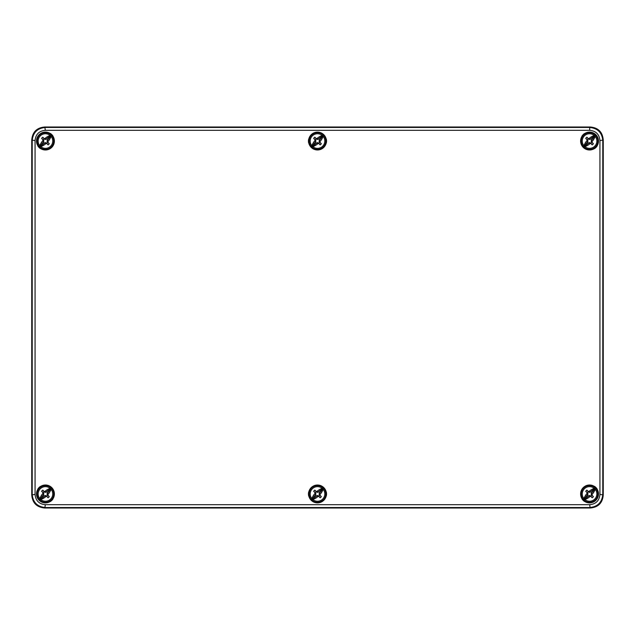 <?xml version="1.0" encoding="UTF-8"?>
<svg xmlns="http://www.w3.org/2000/svg" width="635" height="635" viewBox="0 0 635 635"><rect width="100%" height="100%" fill="white"/><g stroke="black" fill="none" stroke-linecap="round" stroke-linejoin="round"><path stroke-width="0.95" d="M590.153 127L44.847 127C36.774 127.659 32.409 132.024 31.75 140.097C32.409 132.024 36.774 127.659 44.847 127L590.153 127C598.226 127.659 602.591 132.024 603.25 140.097C602.591 132.024 598.226 127.659 590.153 127L589.693 127.46L45.307 127.46C37.354 128.238 32.988 132.596 32.21 140.557L32.21 494.443C32.988 502.396 37.346 506.762 45.307 507.54L589.693 507.54C597.646 506.762 602.012 502.404 602.79 494.443L602.79 140.557C602.012 132.604 597.654 128.238 589.693 127.46L589.693 130.318L45.307 130.318C39.084 130.921 35.671 134.334 35.068 140.557L35.068 494.443C35.671 500.666 39.084 504.079 45.307 504.682L589.693 504.682C595.916 504.079 599.329 500.666 599.932 494.443L599.932 140.557C599.329 134.334 595.916 130.921 589.693 130.318M603.25 494.903L603.25 140.097L603.25 494.903C602.591 502.976 598.226 507.341 590.153 508C598.226 507.341 602.591 502.976 603.25 494.903L599.932 494.443M44.847 508L590.153 508L44.847 508C36.774 507.341 32.409 502.976 31.75 494.903C32.409 502.976 36.774 507.341 44.847 508L45.307 504.682M31.75 140.097L31.75 494.903L31.75 140.097L35.068 140.557M37.909 146.058A9.049 9.049 0 0 0 40.434 148.582A9.049 9.049 0 0 1 37.909 146.058L37.989 145.971A8.93 8.93 0 0 1 50.363 133.596L50.451 133.517A9.049 9.049 0 0 1 52.975 136.041A9.049 9.049 0 0 0 50.451 133.517M584.549 133.517A9.049 9.049 0 0 0 582.025 136.041A9.049 9.049 0 0 1 584.549 133.517L584.637 133.596A8.93 8.93 0 0 1 597.011 145.971L597.091 146.058A9.049 9.049 0 0 1 594.566 148.582L594.479 148.503A8.93 8.93 0 0 1 582.105 136.128L582.025 136.041M50.451 501.483A9.049 9.049 0 0 0 52.975 498.959A9.049 9.049 0 0 1 50.451 501.483L50.363 501.404A8.93 8.93 0 0 1 37.989 489.029L37.909 488.942A9.049 9.049 0 0 1 40.434 486.418L40.521 486.497A8.93 8.93 0 0 1 52.895 498.872L52.975 498.959M597.091 488.942A9.049 9.049 0 0 0 594.566 486.418A9.049 9.049 0 0 1 597.091 488.942L597.011 489.029A8.93 8.93 0 0 1 584.637 501.404L584.549 501.483A9.049 9.049 0 0 1 582.025 498.959A9.049 9.049 0 0 0 584.549 501.483M52.975 136.041L52.895 136.128A8.93 8.93 0 0 1 40.521 148.503L40.434 148.582M582.025 498.959L582.105 498.872A8.93 8.93 0 0 1 594.479 486.497L594.566 486.418M325.644 139.263L326.247 139.263A8.93 8.93 0 0 0 308.753 139.263L309.356 139.263M309.356 142.835L308.626 142.835A9.049 9.049 0 0 1 308.626 139.263L308.753 139.263M308.753 142.835A8.93 8.93 0 0 0 326.247 142.835L325.644 142.835M326.247 139.263L326.374 139.263A9.049 9.049 0 0 1 326.374 142.835L326.247 142.835M325.644 492.165L326.247 492.165A8.93 8.93 0 0 0 308.753 492.165L309.356 492.165M309.356 495.737L308.626 495.737A9.049 9.049 0 0 1 308.626 492.165L308.753 492.165M308.753 495.737A8.93 8.93 0 0 0 326.247 495.737L325.644 495.737M326.247 492.165L326.374 492.165A9.049 9.049 0 0 1 326.374 495.737L326.247 495.737M40.521 486.497L40.95 486.934M52.459 498.443L52.895 498.872M50.363 501.404L49.935 500.967M38.425 489.458L37.989 489.029M596.575 145.542L597.011 145.971M584.637 133.596L585.065 134.033M582.541 136.557L582.105 136.128M594.479 148.503L594.05 148.066M597.011 489.029L596.575 489.458M585.065 500.967L584.637 501.404M582.105 498.872L582.541 498.443M594.05 486.934L594.479 486.497M37.989 145.971L38.425 145.542M49.935 134.033L50.363 133.596M52.895 136.128L52.459 136.557M40.95 148.066L40.521 148.503M595.447 499.84A8.334 8.334 0 0 0 595.447 488.061A8.334 8.334 0 0 0 583.668 488.061A8.334 8.334 0 0 0 583.668 499.84A8.334 8.334 0 0 0 595.447 499.84A8.334 8.334 0 0 1 583.668 499.84A8.334 8.334 0 0 1 583.668 488.061A8.334 8.334 0 0 1 595.447 488.061A8.334 8.334 0 0 1 595.447 499.84M594.265 488.363L595.146 489.244A11.406 6.945 -45 0 1 591.756 494.863A12.811 0.667 69.3 0 1 591.796 494.959L591.606 495.157A2.381 2.381 0 0 1 590.764 495.998L589.518 495.506L588.399 495.951L584.557 499.618L583.97 498.658A7.302 7.302 0 0 1 584.39 488.783A7.302 7.302 0 0 1 594.265 488.363A11.406 6.945 -45 0 0 588.637 491.752L590.614 491.8L591.828 490.593L592.915 491.68L591.709 492.887L591.756 494.863M591.606 495.157L593.392 496.602A4.659 4.659 0 0 1 592.209 497.784A12.859 0.675 45 0 1 590.566 496.189A12.811 0.667 -160.7 0 1 590.471 496.157L588.494 496.102L587.288 497.308M590.471 496.157A11.406 6.945 135 0 1 584.851 499.539L584.557 499.618M587.184 496.991L586.2 496.221L587.407 495.014L587.359 493.038A11.406 6.945 135 0 0 583.97 498.658M592.209 497.784L590.764 495.998M586.2 496.221L587.558 495.109L588.002 493.911L587.51 492.744A2.381 2.381 0 0 1 588.351 491.903L589.407 492.387L590.764 491.903A2.381 2.381 0 0 1 591.606 492.744L591.114 493.99L591.558 495.109M587.51 492.744L585.724 491.3A12.859 0.675 45 0 0 587.319 492.943L587.558 492.792M588.399 491.95L588.55 491.712A12.859 0.675 -135 0 0 586.907 490.117A4.659 4.659 0 0 0 585.724 491.3M586.907 490.117L588.351 491.903M592.915 491.68L591.606 492.744M590.764 491.903L591.828 490.593M587.51 495.157A2.381 2.381 0 0 0 588.351 495.998M593.392 496.602A12.859 0.675 -135 0 0 591.796 494.959M323.39 499.84A8.334 8.334 0 0 0 323.39 488.061A8.334 8.334 0 0 0 311.61 488.061A8.334 8.334 0 0 0 311.61 499.84A8.334 8.334 0 0 0 323.39 499.84A8.334 8.334 0 0 1 311.61 499.84A8.334 8.334 0 0 1 311.61 488.061A8.334 8.334 0 0 1 323.39 488.061A8.334 8.334 0 0 1 323.39 499.84M322.207 488.363L323.088 489.244A11.406 6.945 -45 0 1 319.699 494.863A12.811 0.667 69.3 0 1 319.738 494.959L319.548 495.157A2.381 2.381 0 0 1 318.706 495.998L317.46 495.506L316.341 495.951L312.499 499.618L311.912 498.658A7.302 7.302 0 0 1 312.333 488.783A7.302 7.302 0 0 1 322.207 488.363A11.406 6.945 -45 0 0 316.579 491.752L318.556 491.8L319.77 490.593L320.858 491.68L319.651 492.887L319.699 494.863M319.548 495.157L321.334 496.602A4.659 4.659 0 0 1 320.151 497.784A12.859 0.675 45 0 1 318.508 496.189A12.811 0.667 -160.7 0 1 318.413 496.157L316.436 496.102L315.23 497.308M318.413 496.157A11.406 6.945 135 0 1 312.793 499.539L312.499 499.618M315.127 496.991L314.142 496.221L315.349 495.014L315.301 493.038A11.406 6.945 135 0 0 311.912 498.658M320.151 497.784L318.706 495.998M314.142 496.221L315.5 495.109L315.944 493.911L315.452 492.744A2.381 2.381 0 0 1 316.293 491.903L317.349 492.387L318.706 491.903A2.381 2.381 0 0 1 319.548 492.744L319.056 493.99L319.5 495.109M315.452 492.744L313.666 491.3A12.859 0.675 45 0 0 315.262 492.943L315.5 492.792M316.341 491.95L316.492 491.712A12.859 0.675 -135 0 0 314.849 490.117A4.659 4.659 0 0 0 313.666 491.3M314.849 490.117L316.293 491.903M320.858 491.68L319.548 492.744M318.706 491.903L319.77 490.593M315.452 495.157A2.381 2.381 0 0 0 316.293 495.998M321.334 496.602A12.859 0.675 -135 0 0 319.738 494.959M51.332 499.84A8.334 8.334 0 0 0 51.332 488.061A8.334 8.334 0 0 0 39.553 488.061A8.334 8.334 0 0 0 39.553 499.84A8.334 8.334 0 0 0 51.332 499.84A8.334 8.334 0 0 1 39.553 499.84A8.334 8.334 0 0 1 39.553 488.061A8.334 8.334 0 0 1 51.332 488.061A8.334 8.334 0 0 1 51.332 499.84M50.149 488.363L51.03 489.244A11.406 6.945 -45 0 1 47.641 494.863A12.811 0.667 69.3 0 1 47.681 494.959L47.49 495.157A2.381 2.381 0 0 1 46.649 495.998L45.402 495.506L44.283 495.951L40.442 499.618L39.854 498.658A7.302 7.302 0 0 1 40.275 488.783A7.302 7.302 0 0 1 50.149 488.363A11.406 6.945 -45 0 0 44.521 491.752L46.498 491.8L47.712 490.593L48.8 491.68L47.593 492.887L47.641 494.863M47.49 495.157L49.276 496.602A4.659 4.659 0 0 1 48.093 497.784A12.859 0.675 45 0 1 46.45 496.189A12.811 0.667 -160.7 0 1 46.355 496.157L44.379 496.102L43.172 497.308M46.355 496.157A11.406 6.945 135 0 1 40.735 499.539L40.442 499.618M43.069 496.991L42.085 496.221L43.291 495.014L43.243 493.038A11.406 6.945 135 0 0 39.854 498.658M48.093 497.784L46.649 495.998M42.085 496.221L43.442 495.109L43.886 493.911L43.394 492.744A2.381 2.381 0 0 1 44.236 491.903L45.291 492.387L46.649 491.903A2.381 2.381 0 0 1 47.49 492.744L46.998 493.99L47.442 495.109M43.394 492.744L41.608 491.3A12.859 0.675 45 0 0 43.204 492.943L43.442 492.792M44.283 491.95L44.434 491.712A12.859 0.675 -135 0 0 42.791 490.117A4.659 4.659 0 0 0 41.608 491.3M42.791 490.117L44.236 491.903M48.8 491.68L47.49 492.744M46.649 491.903L47.712 490.593M43.394 495.157A2.381 2.381 0 0 0 44.236 495.998M49.276 496.602A12.859 0.675 -135 0 0 47.681 494.959M51.332 146.939A8.334 8.334 0 0 0 51.332 135.16A8.334 8.334 0 0 0 39.553 135.16A8.334 8.334 0 0 0 39.553 146.939A8.334 8.334 0 0 0 51.332 146.939A8.334 8.334 0 0 1 39.553 146.939A8.334 8.334 0 0 1 39.553 135.16A8.334 8.334 0 0 1 51.332 135.16A8.334 8.334 0 0 1 51.332 146.939M50.149 135.461L51.03 136.342A11.406 6.945 -45 0 1 47.641 141.962A12.811 0.667 69.3 0 1 47.681 142.057L47.49 142.256A2.381 2.381 0 0 1 46.649 143.097L45.402 142.605L44.283 143.05L40.442 146.717L39.854 145.756A7.302 7.302 0 0 1 40.275 135.882A7.302 7.302 0 0 1 50.149 135.461A11.406 6.945 -45 0 0 44.521 138.851L46.498 138.898L47.712 137.692L48.8 138.779L47.593 139.986L47.641 141.962M47.49 142.256L49.276 143.7A4.659 4.659 0 0 1 48.093 144.883A12.859 0.675 45 0 1 46.45 143.288A12.811 0.667 -160.7 0 1 46.355 143.256L44.379 143.2L43.172 144.407M46.355 143.256A11.406 6.945 135 0 1 40.735 146.637L40.442 146.717M43.069 144.089L42.085 143.32L43.291 142.113L43.243 140.137A11.406 6.945 135 0 0 39.854 145.756M48.093 144.883L46.649 143.097M42.085 143.32L43.442 142.208L43.886 141.01L43.394 139.843A2.381 2.381 0 0 1 44.236 139.001L45.291 139.486L46.649 139.001A2.381 2.381 0 0 1 47.49 139.843L46.998 141.089L47.442 142.208M43.394 139.843L41.608 138.398A12.859 0.675 45 0 0 43.204 140.041L43.442 139.891M44.283 139.049L44.434 138.811A12.859 0.675 -135 0 0 42.791 137.216A4.659 4.659 0 0 0 41.608 138.398M42.791 137.216L44.236 139.001M48.8 138.779L47.49 139.843M46.649 139.001L47.712 137.692M43.394 142.256A2.381 2.381 0 0 0 44.236 143.097M49.276 143.7A12.859 0.675 -135 0 0 47.681 142.057M323.39 146.939A8.334 8.334 0 0 0 323.39 135.16A8.334 8.334 0 0 0 311.61 135.16A8.334 8.334 0 0 0 311.61 146.939A8.334 8.334 0 0 0 323.39 146.939A8.334 8.334 0 0 1 311.61 146.939A8.334 8.334 0 0 1 311.61 135.16A8.334 8.334 0 0 1 323.39 135.16A8.334 8.334 0 0 1 323.39 146.939M322.207 135.461L323.088 136.342A11.406 6.945 -45 0 1 319.699 141.962A12.811 0.667 69.3 0 1 319.738 142.057L319.548 142.256A2.381 2.381 0 0 1 318.706 143.097L317.46 142.605L316.341 143.05L312.499 146.717L311.912 145.756A7.302 7.302 0 0 1 312.333 135.882A7.302 7.302 0 0 1 322.207 135.461A11.406 6.945 -45 0 0 316.579 138.851L318.556 138.898L319.77 137.692L320.858 138.779L319.651 139.986L319.699 141.962M319.548 142.256L321.334 143.7A4.659 4.659 0 0 1 320.151 144.883A12.859 0.675 45 0 1 318.508 143.288A12.811 0.667 -160.7 0 1 318.413 143.256L316.436 143.2L315.23 144.407M318.413 143.256A11.406 6.945 135 0 1 312.793 146.637L312.499 146.717M315.127 144.089L314.142 143.32L315.349 142.113L315.301 140.137A11.406 6.945 135 0 0 311.912 145.756M320.151 144.883L318.706 143.097M314.142 143.32L315.5 142.208L315.944 141.01L315.452 139.843A2.381 2.381 0 0 1 316.293 139.001L317.349 139.486L318.706 139.001A2.381 2.381 0 0 1 319.548 139.843L319.056 141.089L319.5 142.208M315.452 139.843L313.666 138.398A12.859 0.675 45 0 0 315.262 140.041L315.5 139.891M316.341 139.049L316.492 138.811A12.859 0.675 -135 0 0 314.849 137.216A4.659 4.659 0 0 0 313.666 138.398M314.849 137.216L316.293 139.001M320.858 138.779L319.548 139.843M318.706 139.001L319.77 137.692M315.452 142.256A2.381 2.381 0 0 0 316.293 143.097M321.334 143.7A12.859 0.675 -135 0 0 319.738 142.057M595.447 146.939A8.334 8.334 0 0 0 595.447 135.16A8.334 8.334 0 0 0 583.668 135.16A8.334 8.334 0 0 0 583.668 146.939A8.334 8.334 0 0 0 595.447 146.939A8.334 8.334 0 0 1 583.668 146.939A8.334 8.334 0 0 1 583.668 135.16A8.334 8.334 0 0 1 595.447 135.16A8.334 8.334 0 0 1 595.447 146.939M594.265 135.461L595.146 136.342A11.406 6.945 -45 0 1 591.756 141.962A12.811 0.667 69.3 0 1 591.796 142.057L591.606 142.256A2.381 2.381 0 0 1 590.764 143.097L589.518 142.605L588.399 143.05L584.557 146.717L583.97 145.756A7.302 7.302 0 0 1 584.39 135.882A7.302 7.302 0 0 1 594.265 135.461A11.406 6.945 -45 0 0 588.637 138.851L590.614 138.898L591.828 137.692L592.915 138.779L591.709 139.986L591.756 141.962M591.606 142.256L593.392 143.7A4.659 4.659 0 0 1 592.209 144.883A12.859 0.675 45 0 1 590.566 143.288A12.811 0.667 -160.7 0 1 590.471 143.256L588.494 143.2L587.288 144.407M590.471 143.256A11.406 6.945 135 0 1 584.851 146.637L584.557 146.717M587.184 144.089L586.2 143.32L587.407 142.113L587.359 140.137A11.406 6.945 135 0 0 583.97 145.756M592.209 144.883L590.764 143.097M586.2 143.32L587.558 142.208L588.002 141.01L587.51 139.843A2.381 2.381 0 0 1 588.351 139.001L589.407 139.486L590.764 139.001A2.381 2.381 0 0 1 591.606 139.843L591.114 141.089L591.558 142.208M587.51 139.843L585.724 138.398A12.859 0.675 45 0 0 587.319 140.041L587.558 139.891M588.399 139.049L588.55 138.811A12.859 0.675 -135 0 0 586.907 137.216A4.659 4.659 0 0 0 585.724 138.398M586.907 137.216L588.351 139.001M592.915 138.779L591.606 139.843M590.764 139.001L591.828 137.692M587.51 142.256A2.381 2.381 0 0 0 588.351 143.097M593.392 143.7A12.859 0.675 -135 0 0 591.796 142.057M31.75 494.903L35.068 494.443M589.693 504.682L590.153 508M599.932 140.557L603.25 140.097M45.307 130.318L44.847 127M584.851 499.539A7.302 7.302 0 0 0 594.725 499.118A7.302 7.302 0 0 0 595.146 489.244M595.225 488.95L592.598 491.577M594.558 488.283L591.931 490.911M586.518 496.324L583.89 498.951M312.793 499.539A7.302 7.302 0 0 0 322.667 499.118A7.302 7.302 0 0 0 323.088 489.244M323.167 488.95L320.54 491.577M322.501 488.283L319.873 490.911M314.46 496.324L311.833 498.951M40.735 499.539A7.302 7.302 0 0 0 50.609 499.118A7.302 7.302 0 0 0 51.03 489.244M51.11 488.95L48.482 491.577M50.443 488.283L47.816 490.911M42.402 496.324L39.775 498.951M40.735 146.637A7.302 7.302 0 0 0 50.609 146.217A7.302 7.302 0 0 0 51.03 136.342M51.11 136.049L48.482 138.676M50.443 135.382L47.816 138.009M42.402 143.423L39.775 146.05M312.793 146.637A7.302 7.302 0 0 0 322.667 146.217A7.302 7.302 0 0 0 323.088 136.342M323.167 136.049L320.54 138.676M322.501 135.382L319.873 138.009M314.46 143.423L311.833 146.05M584.851 146.637A7.302 7.302 0 0 0 594.725 146.217A7.302 7.302 0 0 0 595.146 136.342M595.225 136.049L592.598 138.676M594.558 135.382L591.931 138.009M586.518 143.423L583.89 146.05"/></g></svg>
